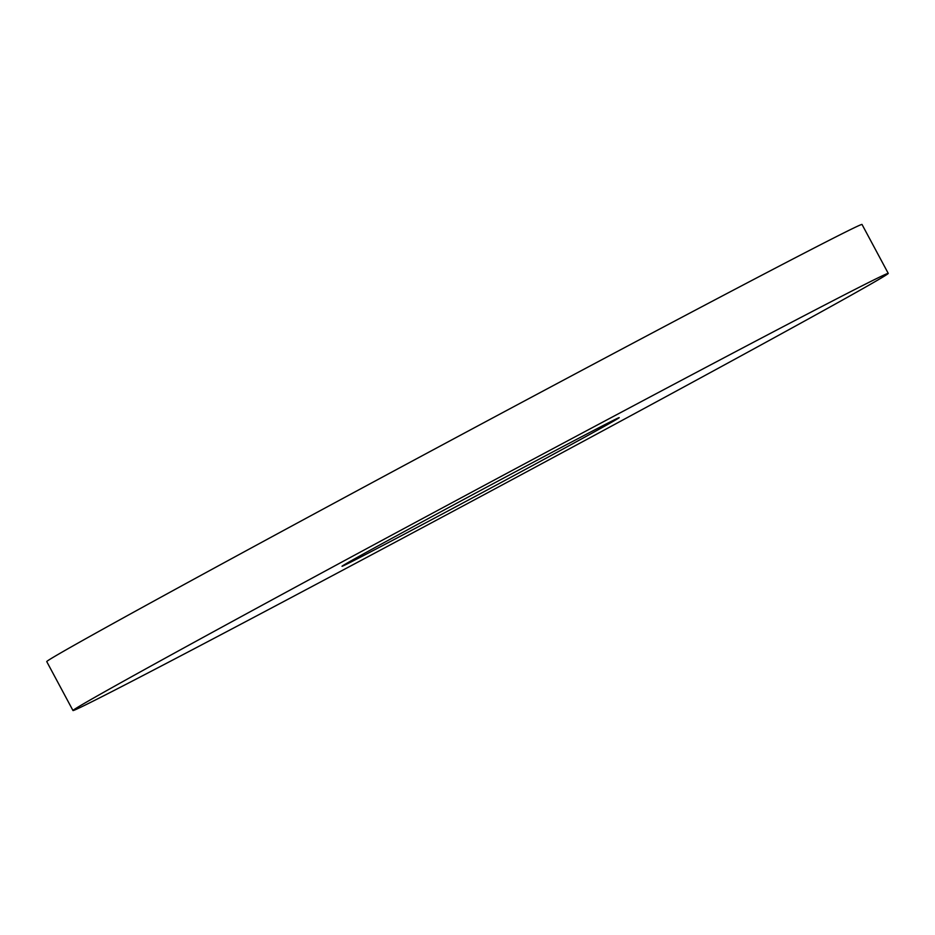 <?xml version="1.0" encoding="UTF-8"?>
<svg xmlns="http://www.w3.org/2000/svg" width="935" height="935" viewBox="0 0 935 935"><rect width="100%" height="100%" fill="white"/><g stroke="black" fill="none" stroke-linecap="round" stroke-linejoin="round"><path stroke-width="1.4" d="M262.384 605.097A462.533 4.032 -28.2 0 1 676.262 383.046A462.533 4.032 -28.2 0 1 888.25 273.382A462.533 4.032 -28.2 0 1 482.518 495.515A462.533 4.032 -28.2 0 1 72.977 710.53A462.533 4.032 -28.2 0 1 262.384 605.097M72.977 710.53L46.75 661.618A462.533 4.032 -28.2 0 1 236.158 556.173A462.533 4.032 -28.2 0 1 650.035 334.134A462.533 4.032 -28.2 0 1 862.023 224.47L888.25 273.382M406.409 530.425A157.267 1.367 -28.2 0 1 547.139 454.924A157.267 1.367 -28.2 0 1 619.215 417.641A157.267 1.367 -28.2 0 1 481.268 493.166A157.267 1.367 -28.2 0 1 342.023 566.271A157.267 1.367 -28.2 0 1 406.409 530.425"/></g></svg>
